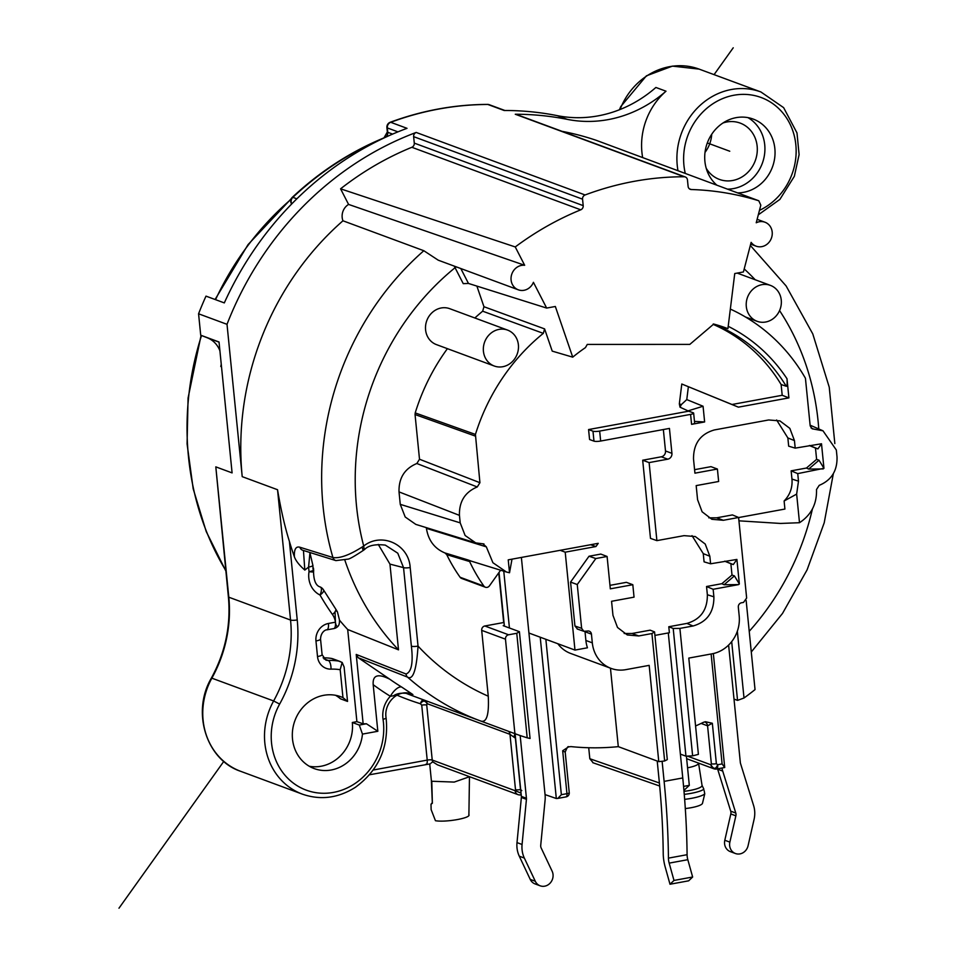 <?xml version="1.0" encoding="UTF-8"?>
<svg xmlns="http://www.w3.org/2000/svg" width="956" height="956" viewBox="0 0 956 956"><rect width="100%" height="100%" fill="white"/><g stroke="black" fill="none" stroke-linecap="round" stroke-linejoin="round"><path stroke-width="1.43" d="M211.419 678.007C225.341 652.386 230.994 625.332 228.388 596.855L215.805 466.863L228.807 597.201A127.686 115.724 -69.7 0 1 211.897 678.103A66.394 60.168 110.3 0 0 203.102 720.179A66.394 60.168 110.3 0 0 203.891 725.783A66.394 60.168 110.3 0 0 240.661 771.313C206.424 760.044 191.212 712.077 211.419 678.007L273.631 700.963A127.686 115.724 110.3 0 0 290.552 620.05L277.539 489.723C280.933 509.871 284.888 527.079 289.393 541.359A278.351 252.264 110.3 0 0 294.388 556.774C295.774 560.766 299.252 565.199 304.821 570.087L303.446 550.477M477.247 486.963C465.01 492.089 459.071 501.553 459.442 515.368L460.195 522.86L465.118 535.491L475.73 542.889L415.812 524.39L405.201 516.993L400.265 504.35L399.022 491.898C398.664 478.096 404.591 468.619 416.84 463.505L477.247 486.963L479.924 482.708L475.431 434.43A195.359 177.051 -69.7 0 1 543.319 333.357L544.597 328.9L552.233 351.127L572.728 357.162L555.34 306.482L546.653 308.071L533.424 282.319A12.763 11.568 -69.7 0 1 518.319 289.823L438.242 260.187L423.831 250.723L342.953 220.788A278.351 252.264 110.3 0 0 242.215 476.65L227.014 324.323L198.573 313.795L200.712 335.197L219.032 341.985L232.093 472.897L215.805 466.863M610.454 668.184L618.293 746.648L658.78 761.633A278.351 252.264 -69.7 0 0 664.647 760.976L667.3 759.602L654.561 631.892L651.92 633.541L638.763 635.955L627.303 634.963L617.504 627.459L612.963 615.341L611.565 601.288L634.043 597.153L632.812 584.714L610.322 588.836L607.096 556.476L600.798 554.074L589.015 556.237L570.565 582.085L574.938 626.001L577.532 629.096M618.293 746.648A278.351 252.264 -69.7 0 1 571.007 746.612L568.617 746.863L562.678 750.747L564.9 752.014M746.146 600.464L755.037 689.599A278.351 252.264 -69.7 0 1 744.007 698L737.554 700.39L734.005 699.087L728.615 645.061M701.118 723.429L707.571 725.819L712.34 723.262L705.409 721.72L703.497 722.294A278.351 252.264 -69.7 0 1 695.574 725.974M662.114 761.275L664.121 781.375A370.283 137.784 79.6 0 1 668.435 858.13A7.66 2.856 -100.4 0 0 669.164 863.125L673.992 880.44L670.001 884.24L665.173 866.925A20.435 7.6 79.6 0 1 663.225 853.612A357.508 133.027 -100.4 0 0 659.054 779.499L657.214 761.06M686.408 756.16L689.312 785.354L683.922 790.409M670.001 884.24L688.655 880.823L692.646 877.01L687.818 859.695A7.66 2.856 79.6 0 1 687.089 854.7A370.283 137.784 -100.4 0 0 682.763 777.945L680.385 754.117L685.954 756.172L673.203 628.462L668.794 626.742L686.886 623.42C700.664 619.416 707.488 609.856 707.356 594.74L706.544 586.506L713.14 589.278L713.893 596.819C714.024 612.187 707.082 621.914 693.064 625.989L679.895 628.403L673.203 628.462M668.292 632.944L680.385 754.117M654.908 635.405L669.391 632.741L668.794 626.742M638.763 635.955L632.059 633.481L650.152 630.171L654.561 631.892M781.124 384.515L786.25 386.26C787.099 386.487 787.35 383.977 786.991 378.719L788.903 397.887L738.39 407.16L681.795 384.013L731.997 404.496L782.199 395.282L781.124 384.515A174.542 158.182 -69.7 0 0 713.272 324.431M475.73 542.889L482.935 543.809L486.341 546.856L492.914 562.726L506.441 572.011L509.524 572.764L508.234 559.846L598.229 543.331L595.947 546.533L565.211 552.174L574.974 650.08L587.45 647.786A33.197 30.09 110.3 0 1 585.885 640.472L585.024 631.749A3.836 3.477 -69.7 0 0 584.988 631.486M483.963 543.928L482.935 543.809M632.812 584.714L626.383 582.335L609.976 585.347M632.059 633.481L624.172 633.481M713.14 589.278L738.63 584.594L724.051 584.737L721.852 583.698L706.544 586.506M721.852 583.698L731.997 575.046L730.874 563.717L724.696 561.208M738.63 584.594L739.347 583.985L736.897 559.439L710.595 563.789L704.082 561.853L703.258 553.62L692.013 535.647M663.356 429.531L665.495 450.957A5.103 4.625 -69.7 0 1 661.325 456.801L642.683 460.218L650.486 538.383L656.892 540.63L684.054 535.647L695.287 536.543L705.229 544.048L709.842 556.249L710.595 563.789M600.667 441.039A5.103 1.028 -5.7 0 1 593.975 441.146L589.577 439.521L588.573 429.555L592.983 431.192A5.103 1.028 174.3 0 0 599.663 431.084L600.667 441.039L669.439 428.419L671.925 453.335A5.103 4.625 110.3 0 1 667.754 459.179L661.325 456.801M681.795 384.013L679.334 403.862L680.027 407.196L688.667 411.188L588.573 429.555M731.997 404.496L738.39 407.16M788.903 397.887L782.199 395.282M730.336 309.075A195.072 176.8 -69.7 0 1 805.43 378.241L810.186 425.91L812.182 428.802L813.592 429.065L811.035 427.941M679.895 628.403L692.622 755.838A278.351 252.264 -69.7 0 0 698.406 754.356L688.798 658.087L712.112 653.808A33.197 30.09 -69.7 0 0 739.191 615.879L738.319 607.168A3.836 3.477 110.3 0 1 741.438 602.794L743.517 602.411L746.648 598.038L738.606 517.483L723.357 520.291L711.897 519.299L702.11 511.783L697.569 499.677L696.171 485.612L718.649 481.489L717.406 469.038L694.928 473.172L693.518 459.107C693.387 443.739 700.33 434.012 714.347 429.949L768.648 419.971L779.881 420.879L789.835 428.372L794.448 440.585L795.201 448.125L821.503 443.775L823.952 468.32L797.734 473.614L798.487 481.155L796.647 494.097L799.503 522.717C811.262 514.973 816.938 503.908 816.52 489.52L819.196 485.361C831.445 480.235 837.384 470.77 837.026 456.956L836.333 450.013L822.985 430.798L813.592 429.065M656.892 540.63L649.112 462.596L667.754 459.179M688.667 411.188L693.231 412.789A5.103 1.028 174.3 0 1 693.65 413.135A5.103 1.028 174.3 0 1 690.591 414.39L599.663 431.084M694.474 421.405L704.632 421.955L691.582 424.345A5.103 1.028 -5.7 0 0 694.642 423.09L693.65 413.135M704.632 421.955L703.066 406.24L686.778 399.596L688.368 386.762M686.778 399.596L681.329 404.603L680.027 407.196M703.066 406.24L688.619 410.71M649.112 462.596L642.683 460.218M736.897 559.439L733.3 564.566L724.935 561.16M733.3 564.566L730.874 563.717M731.997 575.046L734.423 575.894L739.347 583.985M724.051 584.737L734.423 575.894M692.622 755.838L685.954 756.172M593.258 762.852L589.816 758.729L659.401 782.988M588.717 747.735L589.816 758.729M711.121 653.988L722.103 763.916L724.72 767.513L713.343 653.557M716.14 768.959A5.103 4.625 -69.7 0 1 713.869 768.779A5.103 5.103 0 0 0 716.57 769.006A5.103 1.9 79.6 0 0 717.669 764.728L716.379 763.701A3.836 0.765 -5.7 0 1 711.36 763.784L710.977 764.836C713.606 769.472 715.841 769.437 717.669 764.728L722.103 763.916M716.57 769.006L724.72 767.513M723.357 520.291L716.653 517.817L732.427 514.926L738.606 517.483M823.236 468.93L808.657 469.073L806.458 468.034L816.603 459.37L815.48 448.053L809.302 445.532M806.458 468.034L791.138 470.842L797.734 473.614M796.647 494.097L784.111 501.004C790.026 494.861 792.644 487.56 791.962 479.075L791.138 470.842M784.111 501.004L784.912 509.058L738.618 517.555M716.653 517.817L708.778 517.817M717.406 469.038L710.977 466.659L694.57 469.671M795.201 448.125L788.676 446.177L787.863 437.944L776.619 419.983M821.503 443.775L817.906 448.902L809.541 445.496M817.906 448.902L815.48 448.053M816.603 459.37L819.029 460.218L823.952 468.32M808.657 469.073L819.029 460.218M738.94 520.829L780.514 523.446L799.503 522.717M781.267 300.136A19.156 17.363 -69.7 0 1 757.14 321.312A19.156 17.363 -69.7 0 1 746.301 306.565A19.156 17.363 -69.7 0 1 770.428 285.39A19.156 17.363 -69.7 0 1 781.267 300.136M735.319 192.036L758.777 200.76L760.821 205.17L756.232 222.772A12.763 11.568 -69.7 0 1 764.979 222.222A12.763 11.568 -69.7 0 1 772.197 232.057A12.763 11.568 -69.7 0 1 764.848 245.62A12.763 11.568 -69.7 0 1 756.112 246.17A12.763 11.568 -69.7 0 1 751.129 242.358L743.421 271.958L734.746 273.547L727.91 328.673L713.248 323.976M727.91 328.673A175.426 158.983 110.3 0 0 720.525 326.056A175.426 158.983 110.3 0 0 713.738 324.048L689.826 344.387L587.271 344.423L585.442 347.614A175.426 158.983 110.3 0 0 572.728 357.162M476.877 286.095L483.963 306.721L482.661 311.19L543.319 333.369M447.408 348.665A197.904 179.37 110.3 0 0 415.215 412.908L415.047 414.534L475.263 436.067M482.661 311.19A197.904 179.37 110.3 0 0 474.857 317.99M518.391 344.841A19.156 17.363 -69.7 0 1 494.264 366.017A19.156 17.363 -69.7 0 1 483.425 351.258A19.156 17.363 -69.7 0 1 507.564 330.095A19.156 17.363 -69.7 0 1 518.391 344.841M507.564 330.095L449.714 308.68A19.156 17.363 110.3 0 0 425.587 329.856A19.156 17.363 110.3 0 0 436.426 344.602L494.264 366.017M446.751 554.659L469.659 561.554L467.998 559.941L444.97 552.962L446.751 554.659A171.984 155.876 110.3 0 0 460.099 577.257A3.836 3.477 110.3 0 0 461.617 578.428L485.397 587.235A3.836 3.477 -69.7 0 1 483.879 586.064A171.984 155.876 -69.7 0 1 469.647 561.566M481.693 630.363L488.265 696.207C489.161 714.371 486.747 722.676 481.011 721.123A278.351 252.264 -69.7 0 1 480.569 720.967L514.914 733.682L505.473 639.17L481.693 630.363A3.836 3.477 110.3 0 1 484.823 625.989L503.693 622.523A14.041 2.808 174.3 0 1 504.003 622.464M363.089 550.214L362.085 547.071L363.71 546.007C381.659 531.835 408.81 544.287 410.196 567.517L418.035 646.101C416.505 670.048 413.004 680.385 407.543 677.123A5.103 4.577 -68.6 0 1 406.037 674.004L356.218 654.442L363.149 723.823L366.423 723.764L359.301 725.066L352.322 722.485A38.3 34.715 -69.7 0 1 309.278 766.258M416.84 463.505L419.505 459.239L415.047 414.534M444.97 552.962C434.502 548.613 428.324 540.403 426.424 528.357L426.257 527.616M500.609 570.206L489.46 585.825A3.836 3.477 -69.7 0 1 485.397 587.235M467.998 559.941L471.726 561.292M509.524 572.764L512.01 559.152M590.629 544.729L595.947 546.533M565.211 552.174L560.18 550.309M521.379 557.432L528.931 633.027L574.974 650.08M515.117 733.754L521.367 796.396A5.103 4.625 -69.7 0 1 521.367 797.459L517.005 842.606A25.537 23.147 110.3 0 0 519.287 856.194L530.221 879.377L535.288 881.253A10.217 9.261 -69.7 0 0 540.164 885.806A10.217 9.261 -69.7 0 0 550.56 882.627A10.217 9.261 -69.7 0 0 552.126 871.191L541.18 848.008A5.103 4.625 110.3 0 1 540.726 845.295L545.087 800.136A25.537 23.147 -69.7 0 0 545.075 794.842L528.931 633.027M535.288 881.253L524.342 858.07A25.537 23.147 -69.7 0 1 522.072 844.483L526.433 799.336A5.103 4.625 110.3 0 0 526.433 798.272L520.172 735.534M504.314 625.487L503.203 625.69L509.429 627.996L503.764 571.186M557.814 643.723A33.197 30.09 110.3 0 0 570.613 653.426L611.099 668.411A33.197 30.09 -69.7 0 1 592.314 642.85L591.441 634.139A3.836 3.477 110.3 0 0 587.582 631.044L583.841 631.318L581.63 628.331L577.257 584.534L570.565 582.085M545.051 794.591L556.32 798.523L557.802 798.415L561.363 794.699L545.852 639.289M658.78 761.633L649.172 665.364L625.857 669.642A33.197 30.09 -69.7 0 1 611.099 668.411M589.015 556.237L595.815 558.543L607.096 556.476M577.257 584.534L595.815 558.543M664.647 760.976L651.92 633.541M432.351 802.861A20.435 4.099 -5.7 0 0 432.339 803.052L431.371 780.538A19.156 3.836 -5.7 0 0 431.371 780.562A19.156 3.836 -5.7 0 0 431.789 781.255L454.231 782.08L469.48 776.75M520.279 794.83A5.103 4.625 -69.7 0 1 518.009 794.639L437.478 764.836L432.769 761.86L431.072 763.067M432.339 803.052A20.435 4.099 -5.7 0 0 432.363 803.231L431.013 804.319L431.132 809.624L435.434 820.678A19.156 3.836 -5.7 0 0 435.446 820.714C446.189 822.566 471.882 817.858 468.799 814.584M431.789 781.255L432.363 803.231M468.894 814.882L469.468 776.846M356.218 654.442L358.261 657.74L389.809 679.25C378.038 673.263 372.493 675.079 373.187 684.687L377.835 731.28L362.455 734.1L359.301 725.066M328.446 623.467A7.66 2.856 79.6 0 1 326.797 629.873L333.775 628.594A7.66 2.856 -100.4 0 0 335.437 622.177L335.042 611.804L335.747 610.454A7.66 2.748 -35.3 0 0 335.699 608.996L323.618 590.079A7.66 2.581 150.1 0 1 320.009 595.026A270.691 245.322 110.3 0 0 332.473 614.541A17.877 16.204 -69.7 0 1 335.437 622.177L328.446 623.467A15.32 13.886 110.3 0 0 315.958 640.962L317.512 656.557A15.32 13.886 110.3 0 0 331.039 669.14A58.734 53.225 -69.7 0 1 340.181 669.69L342.965 697.629A38.3 34.715 110.3 0 0 340.778 696.733A38.3 34.715 110.3 0 0 292.512 739.072A38.3 34.715 110.3 0 0 311.991 767.668A38.3 34.715 110.3 0 0 314.177 768.576A38.3 34.715 110.3 0 0 362.455 734.1M362.085 547.071C349.394 555.113 339.679 558.603 332.927 557.527L299.861 547.226C295.87 546.139 294.054 549.33 294.388 556.774M378.265 544.418L389.952 564.112L398.509 649.841L347.697 629.502L356.899 721.649L352.322 722.485M398.509 649.841A262.577 237.972 -69.7 0 1 344.865 560.18M312.982 569.131L312.947 565.629L309.864 552.484M339.416 620.062A262.577 237.972 110.3 0 0 347.697 629.502M335.556 695.287A38.3 34.715 -69.7 0 1 340.467 698.812L347.542 701.429L342.965 697.629M332.843 658.803L331.505 658.445A66.394 60.168 110.3 0 0 323.116 657.788M356.899 721.649L363.149 723.823M302.777 550.262L302.813 550.274A5.103 4.66 -72.7 0 1 302.801 550.274L335.891 560.61L347.984 559.129C349.418 559.129 354.592 556.177 363.495 550.274L364.678 549.389C368.478 545.446 375.35 544.012 385.316 545.111L397.768 553.189L403.54 567.637L411.391 646.22C413.303 662.711 411.51 671.972 406.037 674.004M454.231 266.103L463.242 283.645L468.464 283.442L546.653 308.071M518.319 289.823A12.763 11.568 -69.7 0 1 511.09 279.989A12.763 11.568 -69.7 0 1 512.081 273.368A12.763 11.568 -69.7 0 1 524.665 265.278L348.582 204.417A12.763 11.568 110.3 0 0 342.176 217.454A12.763 11.568 110.3 0 0 342.953 220.788M524.665 265.278L515.248 246.947A306.434 277.73 -69.7 0 1 580.758 209.818A3.836 3.477 110.3 0 0 583.196 205.636L582.551 199.171A3.836 3.477 -69.7 0 1 585.096 194.964A319.208 289.298 -69.7 0 1 684.197 176.764A3.836 3.477 -69.7 0 1 687.46 179.919L688.105 186.372A3.836 3.477 110.3 0 0 691.284 189.527A306.434 277.73 -69.7 0 1 758.622 200.724L596.209 140.305A306.434 277.73 110.3 0 0 561.961 131.319M456.49 266.939A3.836 1.243 -27.2 0 0 455.056 267.716A252.814 229.129 -69.7 0 0 363.71 546.007L364.176 549.413M515.248 246.947L340.575 188.822L348.582 204.417M227.014 324.323A319.208 289.298 -69.7 0 1 416.171 132.442A3.836 3.477 110.3 0 0 413.637 136.648L414.283 143.113A3.836 3.477 -69.7 0 1 411.845 147.284A306.434 277.73 110.3 0 0 340.575 188.822M685.297 176.968L516.371 114.433A3.836 3.477 110.3 0 0 515.272 114.242A319.208 289.298 -69.7 0 1 567.362 119.381A127.686 115.724 110.3 0 0 666.009 91.202A66.394 60.168 110.3 0 0 641.918 152.291A66.394 60.168 110.3 0 0 642.647 157.561M666.009 91.202L655.888 87.462A127.686 115.724 -69.7 0 1 557.24 115.64A319.208 289.298 110.3 0 0 504.159 110.502L487.859 104.467A319.208 289.298 110.3 0 0 390.717 122.296A5.103 4.625 110.3 0 0 387.323 127.925A5.103 1.028 174.3 0 1 386.905 127.566L387.347 131.964A5.103 1.028 -5.7 0 0 387.766 132.31L392.605 134.103M487.249 104.467A5.103 2.043 89.8 0 1 487.56 104.407C454.518 104.551 422.062 110.514 390.215 122.272A5.103 1.709 69.7 0 1 390.717 122.296L407.017 128.331A319.208 289.298 110.3 0 0 224.313 302.909L205.994 296.133A319.208 289.298 110.3 0 0 198.573 313.795M200.712 335.197L207.356 337.815A25.537 23.147 -69.7 0 1 219.916 350.84M221.242 364.128A25.537 23.147 -69.7 0 1 220.776 366.471L221.505 366.745M317.512 656.557A7.66 1.53 -5.7 0 0 322.1 654.669L325.805 660.046A7.66 6.943 110.3 0 0 328.219 660.441A66.394 60.168 -69.7 0 1 332.903 660.488A66.394 60.168 -69.7 0 1 338.579 661.062L342.152 662.424L344.1 666.977L347.542 701.429M340.181 669.69L342.152 662.424M335.437 622.177A5.413 2.043 89.1 0 0 338.328 625.905A5.413 2.043 89.1 0 0 339.416 620.05L339.416 620.05M335.747 610.454L337.396 611.792L339.356 619.5M313.556 571.808A7.66 0.681 -170.6 0 1 309.039 571.676A22.98 20.829 110.3 0 0 320.009 595.026A7.66 3.227 116.3 0 0 320.368 587.032C315.994 585.873 313.723 580.794 313.556 571.808A7.66 7.66 0 0 0 313.628 569.8L313.449 568.055M312.947 565.629A7.66 1.53 174.3 0 1 308.573 567.087L309.935 552.95M737.566 192.873A38.3 34.715 110.3 0 0 774.85 148.562A38.3 34.715 110.3 0 0 753.173 119.07A38.3 34.715 110.3 0 0 704.907 161.409A38.3 34.715 110.3 0 0 716.869 185.177M744.007 698L737.339 631.211M737.554 700.39L731.687 641.619M717.55 768.827A25.537 23.147 110.3 0 0 717.669 769.21L730.719 811.166A5.103 4.625 -69.7 0 1 730.814 813.95L724.803 840.252L729.87 842.128A10.217 9.261 -69.7 0 0 735.427 853.517A10.217 9.261 -69.7 0 0 748.07 845.749L754.069 819.447A25.537 23.147 -69.7 0 0 753.603 805.538L740.553 763.581A5.103 4.625 110.3 0 1 740.338 762.565L734.005 699.087M729.87 842.128L735.869 815.827A5.103 4.625 110.3 0 0 735.785 813.042L722.724 771.086A25.537 23.147 -69.7 0 1 721.971 768.015M724.803 840.252A10.217 9.261 110.3 0 0 730.36 851.641L735.427 853.517M687.567 767.799A19.156 3.836 -5.7 0 0 698.549 763.175A19.156 3.836 -5.7 0 0 698.537 763.139L698.549 763.175M684.006 791.353A20.435 4.099 -5.7 0 0 689.826 790.481A20.435 4.099 -5.7 0 0 702.051 785.414A20.435 4.099 -5.7 0 0 702.027 785.33L703.879 789.214A22.98 4.601 174.3 0 1 691.08 793.349A22.98 4.601 174.3 0 1 684.257 794.364M704.166 790.6L704.751 793.862L702.493 803.303A19.156 3.836 -5.7 0 1 691.057 807.724A19.156 3.836 -5.7 0 1 685.309 808.573M684.651 799.347A22.98 4.601 -5.7 0 0 691.582 798.32A22.98 4.601 -5.7 0 0 704.751 793.862M384.324 137.819A5.103 1.661 67.6 0 0 384.001 137.855C350.35 151.777 319.794 171.602 292.321 197.33A5.103 1.04 46.8 0 1 292.871 197.342A5.103 4.625 110.3 0 0 291.783 203.891M747.951 117.624A38.3 34.715 -69.7 0 1 764.728 144.822A38.3 34.715 -69.7 0 1 727.504 189.133M706.209 168.244A30.006 27.198 110.3 0 0 719.342 179.381A30.006 27.198 110.3 0 0 757.152 146.208A30.006 27.198 110.3 0 0 740.171 123.097A30.006 27.198 110.3 0 0 722.951 123.001M711.706 134.294A30.006 27.198 -69.7 0 1 705.026 152.351M505.473 639.17A3.836 3.477 -69.7 0 1 508.604 634.784L516.766 633.29L527.198 737.805L530.066 738.486L519.407 631.689L516.766 633.29M509.429 627.996L519.407 631.689M504.374 626.12L499.02 572.453M530.221 879.377A10.217 9.261 110.3 0 0 535.097 883.93L540.164 885.806M515.057 733.18L514.22 736.048L515.392 738.199L509.978 734.327L427.081 703.64C425.026 700.294 422.803 700.318 420.389 703.736A5.103 2.151 107.1 0 1 423.114 699.696M521.809 790.6L520.518 789.572L515.392 738.199M556.32 798.523L540.224 637.21M520.518 789.572A3.836 0.765 -5.7 0 1 515.499 789.656L515.117 790.708L521.032 793.086M425.683 764.334A5.103 1.9 -100.4 0 0 426.113 764.382A5.103 1.9 -100.4 0 0 427.213 760.104L421.727 705.146A3.836 0.765 -5.7 0 1 426.735 705.062L427.081 703.64A5.103 4.625 -69.7 0 0 425.683 700.652M421.727 705.146L420.389 703.736A283.454 256.901 110.3 0 1 397.027 695.167M393.466 695.801C397.827 692.789 404.292 692.383 412.896 694.558L401.711 687.077A12.763 5.306 121.6 0 0 390.359 696.279L393.466 695.801M527.198 737.805A278.351 252.264 -69.7 0 1 514.914 733.682M358.261 657.74L407.543 677.123A278.351 252.264 -69.7 0 0 480.569 720.967L411.857 695.526A278.351 252.264 110.3 0 1 405.033 692.885M366.423 723.764L377.835 731.28M673.992 880.44L692.646 877.01M729.763 151.239L707.321 142.934M733.228 47.8L714.072 74.64M223.788 761.394L118.974 908.2M228.388 596.855A5.103 1.028 -5.7 0 0 228.807 597.201L290.552 620.05A5.103 1.028 -5.7 0 0 297.232 619.942A132.788 120.348 110.3 0 1 279.642 704.082L273.631 700.963A66.394 60.168 -69.7 0 0 264.836 743.027A66.394 60.168 -69.7 0 0 265.66 748.739A66.394 60.168 -69.7 0 0 302.407 794.161L240.661 771.313M277.539 489.723L242.215 476.65M291.006 199.35A278.351 252.264 110.3 0 0 215.542 299.658M201.525 335.52A278.351 252.264 110.3 0 0 225.759 570.481M683.576 786.406L689.312 785.354M668.435 858.13L687.089 854.7M664.121 781.375L682.763 777.945M786.991 378.719A178.581 161.851 110.3 0 0 728.197 326.319M691.582 424.345L690.591 414.39M681.329 404.603L679.334 403.862M593.975 441.146L592.983 431.192M665.495 450.957L671.925 453.335M703.258 553.62L709.842 556.249M713.893 596.819L707.356 594.74M686.886 623.42L693.064 625.989M712.34 723.262L716.379 763.701M787.863 437.944L794.448 440.585M798.487 481.155L791.962 479.075M744.21 268.935A252.814 229.129 -69.7 0 1 755.192 279.75M779.57 310.58A252.814 229.129 -69.7 0 1 818.766 428.957M812.433 508.927A252.814 229.129 -69.7 0 1 749.217 631.33M786.25 386.26A174.757 158.385 110.3 0 0 713.63 324.12M544.597 328.9L483.963 306.721M475.431 434.43L415.215 412.908M503.693 622.523L498.865 574.174M488.265 696.207A252.814 229.129 -69.7 0 1 418.035 646.101A5.103 1.028 -5.7 0 1 411.391 646.22M483.879 586.064L460.099 577.257M486.341 546.856L426.424 528.357M460.195 522.86L400.265 504.35M399.022 491.898L459.442 515.368M479.924 482.708L419.505 459.239M561.363 794.699L566.956 793.671L562.678 750.747M585.885 640.472L592.314 642.85M591.441 634.139L585.024 631.749M574.938 626.001L581.63 628.331M521.187 794.579A5.103 1.9 79.6 0 1 520.697 794.878A5.103 5.103 0 0 1 518.009 794.639A5.103 4.625 -69.7 0 1 515.117 790.708L432.231 760.032A5.103 4.625 110.3 0 0 432.769 761.86M373.282 770.01L427.213 760.104A3.836 0.765 174.3 0 1 432.231 760.032L426.735 705.062M289.393 541.359L297.232 619.942M373.187 684.687A291.114 263.844 110.3 0 0 390.359 696.279A25.537 23.147 110.3 0 0 383.045 719.318A61.292 55.544 -69.7 0 1 337.36 791.532A61.292 55.544 -69.7 0 1 272.281 748.201A61.292 55.544 -69.7 0 1 271.91 745.979A61.292 55.544 -69.7 0 1 279.642 704.082M313.628 569.8A7.66 1.53 -5.7 0 1 309.039 571.676L308.573 567.087L304.821 570.087M335.891 560.61A5.103 4.66 -72.7 0 1 332.927 557.527A278.351 252.264 -69.7 0 1 423.831 250.723M302.801 550.274A5.103 4.66 -72.7 0 1 299.861 547.226M389.952 564.112L403.54 567.637A5.103 1.028 174.3 0 0 410.196 567.517M468.464 283.442L460.804 268.528M585.096 194.964L416.171 132.442M515.272 114.242L684.197 176.764M557.24 115.64L567.362 119.381M207.356 337.815L219.044 342.14M331.015 669.14A7.66 3.035 -91.9 0 0 328.219 660.441L323.965 658.863M331.505 658.445L338.579 661.062M322.1 654.669L320.535 639.086A7.66 1.53 174.3 0 1 315.958 640.962M332.473 614.541A7.66 2.748 -35.3 0 0 335.042 611.804M320.236 586.972A7.66 3.227 116.3 0 1 320.368 587.032A7.66 7.66 0 0 1 323.618 590.079M677.983 170.706A66.394 60.168 -69.7 0 1 677.242 165.364A66.394 60.168 -69.7 0 1 751.058 89.338A66.394 60.168 -69.7 0 1 760.904 91.967L699.159 69.119A66.394 60.18 110.3 0 0 686.265 66.06A66.394 60.18 110.3 0 0 620.05 109.51M685.285 173.418A61.292 55.544 -69.7 0 1 752.061 95.086A61.292 55.544 -69.7 0 1 796.013 146.961A61.292 55.544 -69.7 0 1 759.47 210.356M722.724 771.086L717.669 769.21M730.719 811.166L735.785 813.042M735.869 815.827L730.814 813.95M711.36 763.784L707.571 725.819A5.103 4.625 110.3 0 0 704.727 721.911M687.4 756.112L710.977 764.836A5.103 4.625 -69.7 0 0 713.869 768.779L686.659 758.706M691.284 189.527L689.384 188.822M489.341 104.73A5.103 4.625 110.3 0 0 487.859 104.467A5.103 2.043 89.8 0 0 487.56 104.407A5.103 5.103 0 0 1 489.341 104.73L504.923 110.502M397.959 131.856L387.323 127.925L387.766 132.31A5.103 4.625 -69.7 0 1 385.698 137.186M296.85 198.812L292.871 197.342A306.434 277.73 110.3 0 1 381.958 138.955M582.551 199.171L413.637 136.648M414.283 143.113L583.196 205.636M580.758 209.818L411.845 147.284M484.823 625.989L508.604 634.784M565.809 796.838A3.836 1.422 -100.4 0 0 566.131 796.874A3.836 1.422 -100.4 0 0 566.956 793.671A3.836 0.765 -5.7 0 0 569.25 792.727L565.199 752.109C566.992 747.652 568.127 745.907 568.617 746.863M515.499 789.656L509.978 734.327A5.103 4.625 -69.7 0 0 508.568 731.328M409.634 693.351L412.896 694.558A20.435 18.511 110.3 0 0 411.271 693.865C397.409 688.714 383.619 703.664 386.081 717.813A5.103 1.123 171.5 0 1 383.045 719.318M389.809 679.25A278.351 252.264 110.3 0 0 401.711 687.077M521.367 796.396L526.433 798.272M526.433 799.336L521.367 797.459M517.005 842.606L522.072 844.483M524.342 858.07L519.287 856.194M687.818 859.695L669.164 863.125M810.114 425.181L822.985 430.798M745.477 316.998L757.14 321.312M737.207 273.093L770.428 285.39M471.165 561.112L506.441 572.011M577.161 628.964L583.554 631.199M429.71 763.916L431.371 780.562M432.315 802.646L431.132 804.044M430.236 763.868L369.542 774.766M225.795 570.899L206.209 531.524L193.184 488.803L187.077 443.883L188.069 398.043L201.083 335.353M215.088 299.491L248.034 244.628L291.353 198.573M332.724 658.756L340.324 661.576M320.535 639.086C320.858 631.402 326.331 629.466 326.797 629.873M333.775 628.594A7.66 7.66 0 0 0 338.328 625.905M335.699 608.996L337.396 611.792M758.299 214.825L779.881 199.41L794.34 176.322L799.097 154.645L796.993 132.932L783.633 107.646L760.904 91.967M750.663 244.15L756.112 246.17M757.128 219.318L764.979 222.222M751.285 651.992L782.522 613.417L807.091 569.872L824.215 522.789L833.345 473.65M834.839 443.584L829.246 387.216L812.779 333.907L786.107 285.94L750.329 245.441M698.549 763.151L702.051 785.414M596.281 140.329L612.665 146.423M390.215 122.272A5.103 5.103 0 0 0 386.905 127.566M384.001 137.855L387.347 131.964M292.357 197.294A5.103 5.103 0 0 0 291.652 204.01L291.652 204.01M619.452 109.749L620.707 106.666L646.399 75.835L672.45 66.119L699.159 69.119M497.98 573.899L499.199 574.281M569.25 792.727A3.836 3.836 0 0 1 566.131 796.874L558.22 798.332M386.081 717.813C389.02 746.959 378.815 770.094 355.465 787.254C338.257 798.129 320.571 800.423 302.407 794.161M659.688 786.023L592.78 762.685"/></g></svg>
